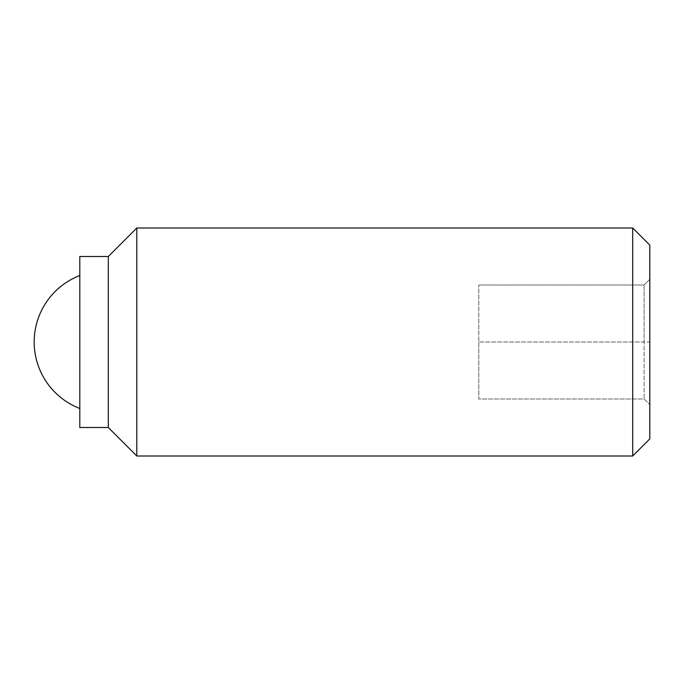 <?xml version="1.0" encoding="UTF-8"?>
<svg xmlns="http://www.w3.org/2000/svg" width="684" height="684" viewBox="0 0 684 684"><rect width="100%" height="100%" fill="white"/><g stroke="black" fill="none" stroke-linecap="round" stroke-linejoin="round"><path stroke-width="0.51" stroke-dasharray="3.42 2.56" d="M79.797 342L79.797 275.524L79.797 342M649.8 245.103L649.8 342L644.097 342L644.097 284.997L644.097 399.003L644.097 342L478.8 342L478.8 284.997L478.8 399.003L644.097 399.003L649.8 404.697L644.097 399.003L478.8 399.003L478.8 342L649.8 342L649.8 404.697L649.8 279.303L649.8 438.897M649.8 279.303L644.097 284.997L478.8 284.997L644.097 284.997L649.8 279.303M79.797 427.5L79.797 256.5M108.303 427.5L108.303 256.5M632.7 228.003L632.7 455.997M136.8 455.997L136.8 228.003"/><path stroke-width="1.03" d="M632.7 455.997L649.8 438.897L649.8 245.103L632.7 228.003L136.8 228.003L136.8 455.997L632.7 455.997L632.7 228.003M108.303 427.5L108.303 256.5L79.797 256.5L79.797 427.5L108.303 427.5L136.8 455.997M79.797 275.524A71.247 71.247 0 0 0 79.797 408.476M108.303 256.5L136.8 228.003"/></g></svg>

